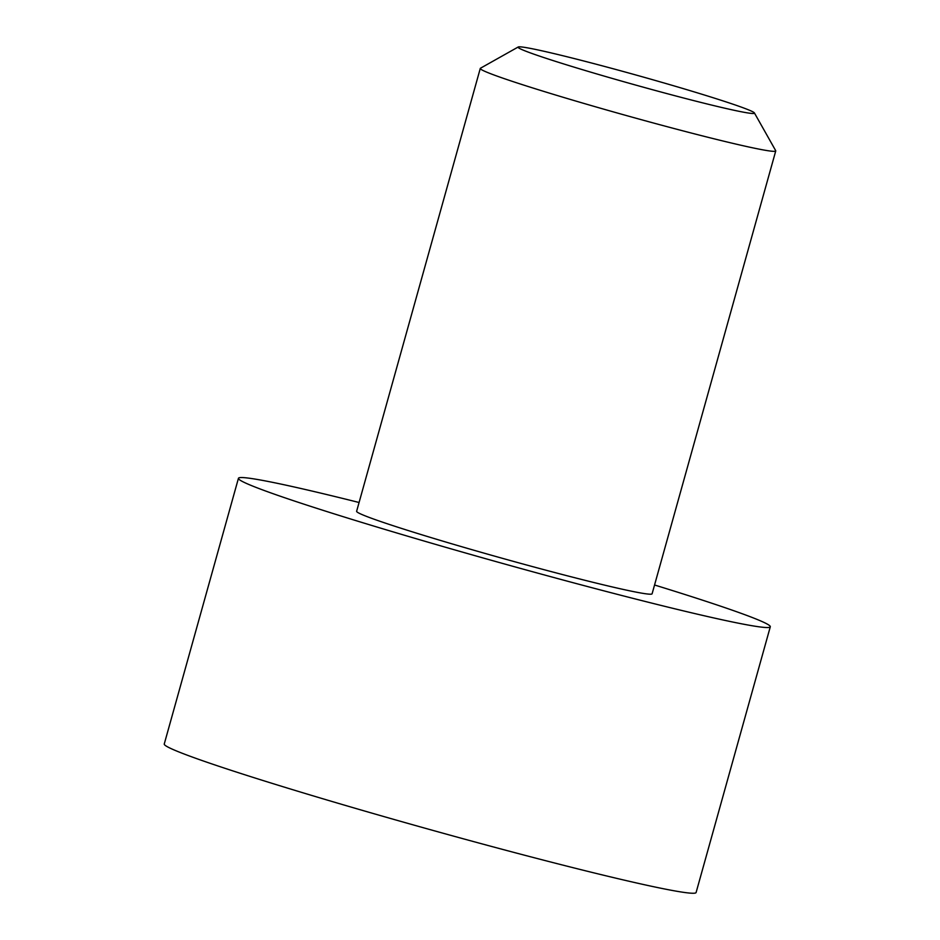 <?xml version="1.0" encoding="UTF-8"?>
<svg xmlns="http://www.w3.org/2000/svg" width="940" height="940" viewBox="0 0 940 940"><rect width="100%" height="100%" fill="white"/><g stroke="black" fill="none" stroke-linecap="round" stroke-linejoin="round"><path stroke-width="1.41" d="M662.911 82.65A122.705 4.876 15.6 0 0 518.21 47A122.705 4.876 15.6 0 0 609.602 77.667A122.705 4.876 15.6 0 0 754.409 112.941A122.705 4.876 15.6 0 0 662.911 82.65M754.409 112.941L775.7 150.67A153.385 6.098 -164.4 0 1 775.747 150.929A153.385 6.098 -164.4 0 1 594.703 106.561A153.385 6.098 -164.4 0 1 480.281 68.432A153.385 6.098 -164.4 0 1 480.457 68.232L518.21 47M480.281 68.432L356.624 511.289A153.385 6.098 15.6 0 0 471.046 549.418A153.385 6.098 15.6 0 0 652.102 593.786L775.747 150.929M359.08 502.501A276.09 10.975 15.6 0 0 238.443 478.296A276.09 10.975 15.6 0 0 444.397 546.927A276.09 10.975 15.6 0 0 770.295 626.792A276.09 10.975 15.6 0 0 654.557 584.997M238.443 478.296L164.253 744.01A276.09 10.975 15.6 0 0 370.207 812.642A276.09 10.975 15.6 0 0 696.105 892.507L770.295 626.792"/></g></svg>
